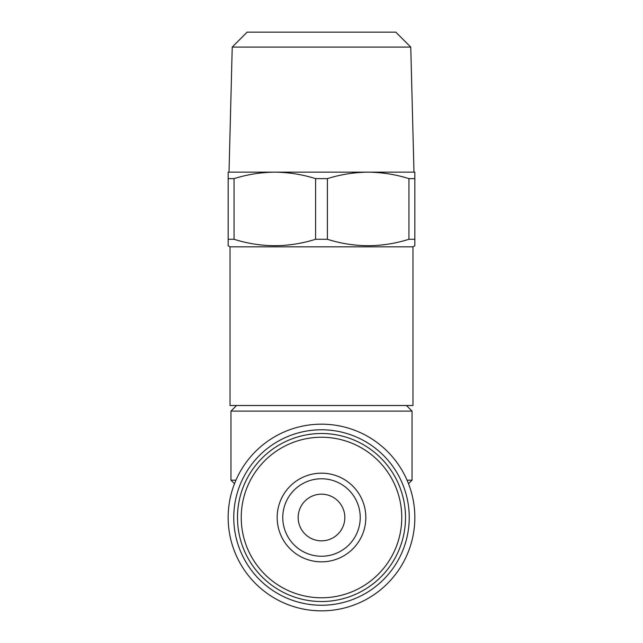 <?xml version="1.0" encoding="UTF-8"?>
<svg xmlns="http://www.w3.org/2000/svg" width="643" height="643" viewBox="0 0 643 643"><rect width="100%" height="100%" fill="white"/><g stroke="black" fill="none" stroke-linecap="round" stroke-linejoin="round"><path stroke-width="0.96" d="M344.833 517.511A23.333 23.333 0 0 0 321.5 494.178A23.333 23.333 0 0 0 298.167 517.511A23.333 23.333 0 0 0 321.5 540.843A23.333 23.333 0 0 0 344.833 517.511M412.975 246.832L230.025 246.832L230.025 405.508L412.975 405.508L412.975 246.832L414.839 245.755L414.839 239.284L414.839 245.755M230.025 246.832L228.161 245.755L228.161 239.284L234.06 239.284C261.106 247.804 288.289 247.804 315.6 239.284L327.4 239.284C354.446 247.804 381.629 247.804 408.94 239.284L414.839 239.284L414.839 172.155L368.166 172.155L413.979 172.155L410.764 47.084L232.236 47.084L229.021 172.155M232.236 47.084L247.169 32.15L395.831 32.15L410.764 47.084M282.767 517.511A38.733 38.733 0 0 1 321.5 478.778A38.733 38.733 0 0 1 360.233 517.511A38.733 38.733 0 0 1 321.5 556.243A38.733 38.733 0 0 1 282.767 517.511M365.835 517.511A44.335 44.335 0 0 1 321.5 561.845A44.335 44.335 0 0 1 277.165 517.511A44.335 44.335 0 0 1 321.5 473.176A44.335 44.335 0 0 1 365.835 517.511M241.229 517.511A80.271 80.271 0 0 1 321.5 437.24A80.271 80.271 0 0 1 401.771 517.511A80.271 80.271 0 0 1 321.5 597.781A80.271 80.271 0 0 1 241.229 517.511M237.492 517.511A84.008 84.008 0 0 1 321.5 433.503A84.008 84.008 0 0 1 405.508 517.511A84.008 84.008 0 0 1 321.5 601.518A84.008 84.008 0 0 1 237.492 517.511M409.237 517.511A87.737 87.737 0 0 1 321.5 605.248A87.737 87.737 0 0 1 233.763 517.511A87.737 87.737 0 0 1 321.5 429.773A87.737 87.737 0 0 1 409.237 517.511M414.839 517.511A93.339 93.339 0 0 1 321.5 610.85A93.339 93.339 0 0 1 228.161 517.511A93.339 93.339 0 0 1 321.5 424.171A93.339 93.339 0 0 1 414.839 517.511M236.56 405.508L230.958 411.102L412.042 411.102L406.44 405.508M408.506 483.713L412.042 480.176L412.042 411.102M407.043 480.176L412.042 480.176M234.494 483.713L230.958 480.176L230.958 411.102M230.958 480.176L235.957 480.176M228.161 245.755L228.161 172.155L368.166 172.155C354.349 172.292 340.758 174.454 327.4 178.625L327.4 239.284M408.94 239.284L408.94 178.625C395.541 174.454 381.95 172.3 368.166 172.155M315.6 239.284L315.6 178.625C302.202 174.454 288.611 172.3 274.834 172.155C261.01 172.292 247.418 174.454 234.06 178.625L234.06 239.284M228.161 178.625L234.06 178.625M315.6 178.625L327.4 178.625M408.94 178.625L414.839 178.625"/></g></svg>
